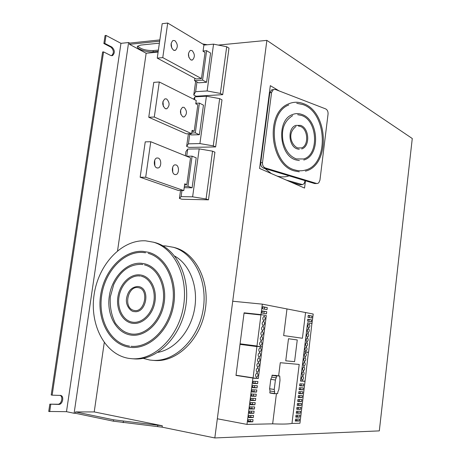 <?xml version="1.0" encoding="UTF-8"?>
<svg xmlns="http://www.w3.org/2000/svg" width="461" height="461" viewBox="0 0 461 461"><rect width="100%" height="100%" fill="white"/><g stroke="black" fill="none" stroke-linecap="round" stroke-linejoin="round"><path stroke-width="0.69" d="M271.31 173.549L265.029 168.576M260.695 163.206L260.321 162.635M267.806 104.999L268.267 104.733M288.332 176.16C284.621 177.168 280.824 177.122 276.952 176.016M286.39 180.136L302.652 184.648L304.335 183.311L305.044 180.666M269.414 95.894L269.005 95.738M291.075 182.181L299.759 184.752L301.949 184.705M319.934 180.234L328.059 114.04C328.186 111.533 327.379 109.816 325.639 108.888L275.396 89.486L273.356 89.567L271.587 92.488L262.499 162.583C262.361 165.274 263.283 167.055 265.259 167.925L316.465 183.432L317.635 183.461L318.776 182.804L319.934 180.234M273.114 89.711L271.581 89.935L269.812 92.851L260.73 162.785C260.598 165.47 261.514 167.245 263.49 168.109L314.673 183.57L316.926 183.518M145.607 240.826C121.664 239.443 98.389 264.562 94.102 294.706C89.492 324.815 104.941 354.734 128.942 358.399L132.03 358.727C154.32 360.421 178.021 337.406 183.311 307.441C188.831 277.522 174.754 248.26 153.507 242.209L145.607 240.826M143.141 358.347L149.669 360.012L152.718 360.335C174.69 362 197.907 339.722 202.978 310.691C208.286 281.688 194.329 253.25 173.365 247.292L165.574 245.915L162.935 245.857M153.271 360.369L154.89 360.508C176.834 362.167 199.993 339.97 205.047 311.031C210.331 282.126 196.386 253.775 175.457 247.822L173.082 247.205M157.921 352.348C175.03 349.363 190.842 330.889 194.611 308.72C198.46 286.563 189.742 264.326 174.742 256.12M132.647 358.762L134.341 358.906C156.596 360.6 180.245 337.665 185.506 307.804C191.004 277.983 176.943 248.813 155.726 242.78L153.271 242.14M257.048 372.92L257.129 372.932C258.402 374.597 258.189 376.072 256.483 377.363L256.397 377.352C255.129 375.675 255.348 374.199 257.048 372.92M257.693 367.855L257.757 367.861C259.042 369.52 258.834 371.001 257.129 372.286L257.054 372.281C255.774 370.604 255.988 369.128 257.693 367.855M258.339 362.79L258.391 362.795C259.687 364.455 259.48 365.93 257.774 367.221L257.711 367.21C256.42 365.538 256.627 364.063 258.339 362.79M258.978 357.73L259.019 357.736C260.327 359.396 260.131 360.871 258.419 362.156L258.367 362.15C257.065 360.479 257.273 359.004 258.978 357.73M259.624 352.682L259.652 352.682C260.972 354.342 260.776 355.817 259.059 357.102L259.024 357.096C257.711 355.425 257.912 353.95 259.624 352.682L259.652 352.682M260.263 347.634L260.281 347.634C261.612 349.294 261.416 350.763 259.704 352.048L259.676 352.048C258.356 350.377 258.552 348.902 260.263 347.634L260.281 347.634M253.077 378.187L258.321 378.504L262.344 346.845L257.152 346.24L256.915 346.568L253.077 378.187M244.272 312.858L261.168 314.656L244.272 312.858L244.042 313.175L235.986 375.427L244.088 312.829L260.989 314.621L266.314 315.555L261.18 314.656L260.943 314.972L256.984 346.004L257.129 346.378L262.321 346.989L266.314 315.555L258.339 378.36L252.899 378.032L235.986 375.427M261.064 341.336C262.407 342.99 262.223 344.459 260.505 345.744L260.494 345.744C259.157 344.073 259.347 342.604 261.064 341.336L261.064 341.336M261.704 336.3C263.047 337.971 262.862 339.434 261.151 340.708L261.145 340.708C259.802 339.048 259.981 337.585 261.692 336.3L261.704 336.3M262.344 331.275C263.68 332.94 263.502 334.404 261.802 335.677L261.785 335.671C260.442 334.023 260.621 332.554 262.321 331.269L262.344 331.275M262.983 326.255C264.314 327.915 264.141 329.379 262.453 330.652L262.424 330.646C261.087 328.998 261.26 327.529 262.943 326.25L262.983 326.255M263.623 321.236C264.948 322.896 264.775 324.36 263.104 325.633L263.064 325.627C261.733 323.979 261.9 322.516 263.571 321.231L263.623 321.236M264.257 316.229C265.582 317.883 265.415 319.346 263.755 320.614L263.704 320.608C262.372 318.966 262.54 317.502 264.193 316.217L264.257 316.229M305.096 356.935L305.078 356.929C303.966 355.408 304.133 354.06 305.591 352.872L305.603 352.878C306.721 354.382 306.553 355.736 305.096 356.935M304.531 361.574L304.502 361.574C303.396 360.053 303.568 358.698 305.026 357.511L305.044 357.517C306.156 359.021 305.983 360.375 304.531 361.574M303.96 366.224L303.926 366.218C302.831 364.697 303.004 363.343 304.462 362.156L304.485 362.156C305.591 363.666 305.413 365.02 303.96 366.224M303.396 370.875L303.35 370.869C302.26 369.347 302.439 367.993 303.891 366.8L303.932 366.806C305.026 368.316 304.848 369.67 303.396 370.875M302.825 375.531L302.773 375.525C301.69 374.004 301.874 372.649 303.326 371.457L303.373 371.462C304.456 372.972 304.277 374.326 302.825 375.531M302.26 380.192L302.197 380.187C301.119 378.665 301.31 377.305 302.756 376.113L302.814 376.118C303.891 377.628 303.707 378.988 302.26 380.192M308.415 352.256L304.053 351.749L300.474 381.034L304.877 381.293L305.078 380.982L308.415 352.256M308.622 328.025C307.504 326.526 307.654 325.178 309.072 323.991L309.112 323.997C310.224 325.506 310.074 326.855 308.657 328.03L308.622 328.025M308.057 332.64C306.94 331.136 307.095 329.788 308.518 328.601L308.553 328.601C309.665 330.116 309.515 331.465 308.086 332.64L308.086 332.64M307.499 337.256C306.375 335.752 306.53 334.404 307.96 333.211L307.988 333.217C309.106 334.732 308.951 336.081 307.516 337.256L307.499 337.256M306.934 341.878C305.804 340.374 305.966 339.019 307.406 337.832L307.424 337.832C308.547 339.348 308.386 340.696 306.945 341.878L306.945 341.878M306.369 346.505C305.24 344.995 305.401 343.647 306.853 342.454L306.865 342.454C307.988 343.975 307.821 345.324 306.369 346.505L306.369 346.505M305.804 351.138L305.799 351.138C304.675 349.617 304.842 348.268 306.294 347.081L306.3 347.081C307.424 348.591 307.262 349.945 305.804 351.138M311.907 323.536L307.591 322.781L304.035 351.876L308.397 352.388L308.593 352.083L311.907 323.536M288.488 338.737L297.253 339.947L294.579 361.66L285.751 360.807L288.488 338.737L297.253 339.947L294.579 361.66L285.751 360.807L288.488 338.737M266.74 311.734L266.475 313.814L261.969 313.007L262.234 310.916L266.74 311.734L262.211 311.117M263.882 313.353L264.124 311.463M311.55 319.894L311.313 321.807L307.516 321.127L307.752 319.202L311.55 319.894L307.729 319.392M308.853 321.369L309.066 319.634M267.271 307.585L267.005 309.659L262.505 308.824L262.77 306.726L267.271 307.585L262.741 306.957M264.412 309.175L264.649 307.32M312.011 316.079L311.78 317.986L307.983 317.283L308.219 315.359L312.011 316.079L308.196 315.566M309.319 317.531L309.527 315.82M257.613 383.633L252.997 383.396L253.268 381.27L257.883 381.524L257.613 383.633L254.991 383.218L255.227 381.38M253.031 383.12L254.991 383.218M303.505 385.961L299.615 385.765L299.852 383.811L303.741 384.025L303.505 385.961L301.016 385.58L301.223 383.886M299.644 385.511L301.016 385.58M257.077 387.857L252.455 387.661L252.726 385.529L257.347 385.748L257.077 387.857L254.455 387.436L254.685 385.621M252.495 387.349L254.455 387.436M303.033 389.839L299.137 389.672L299.379 387.718L303.269 387.903L303.033 389.839L300.543 389.453L300.745 387.782M299.172 389.389L300.543 389.453M256.541 392.086L251.913 391.919L252.184 389.787L256.812 389.971L256.541 392.086L253.919 391.654L254.149 389.868M251.954 391.585L253.919 391.654M302.56 393.723L298.659 393.585L298.901 391.631L302.796 391.781L302.56 393.723L300.071 393.325L300.272 391.683M298.699 393.273L300.071 393.325M256.005 396.316L251.366 396.189L251.637 394.051L256.27 394.201L256.005 396.316L253.383 395.878L253.608 394.115M251.412 395.82L253.383 395.878M302.088 397.607L298.181 397.497L298.423 395.544L302.324 395.665L302.088 397.607L299.598 397.203L299.794 395.584M298.221 397.163L299.598 397.203M255.469 400.557L250.824 400.459L251.095 398.321L255.734 398.437L255.469 400.557L252.847 400.108L253.066 398.373M250.876 400.067L252.847 400.108M301.609 401.496L297.702 401.416L297.944 399.457L301.851 399.554L301.609 401.496L299.12 401.087L299.316 399.491M297.748 401.058L299.12 401.087M254.927 404.793L250.277 404.735L250.554 402.597L255.198 402.672L254.927 404.793L252.305 404.337L252.524 402.632M250.335 404.314L252.305 404.337M301.137 405.392L297.224 405.34L297.46 403.381L301.373 403.444L301.137 405.392L298.647 404.971L298.837 403.404M297.27 404.954L298.647 404.971M254.391 409.04L249.735 409.016L250.006 406.873L254.656 406.919L254.391 409.04L251.769 408.573L251.983 406.89M249.793 408.561L251.769 408.573M300.664 409.287L296.746 409.264L296.982 407.305L300.9 407.34L300.664 409.287L298.175 408.861L298.365 407.317M296.792 408.849L298.175 408.861M253.85 413.287L249.188 413.298L249.459 411.154L254.12 411.16L253.85 413.287L251.228 412.814L251.441 411.16M249.245 412.82L251.228 412.814M300.192 413.189L296.262 413.194L296.504 411.229L300.428 411.235L300.192 413.189L297.697 412.751L297.887 411.229M296.319 412.756L297.697 412.751M253.308 417.539L248.64 417.585L248.911 415.442L253.579 415.413L253.308 417.539L250.686 417.061L250.893 415.43M248.704 417.078L250.686 417.061M299.713 417.09L295.783 417.124L296.025 415.159L299.95 415.136L299.713 417.09L297.224 416.646L297.408 415.154M295.841 416.658L297.224 416.646M252.772 421.798L248.093 421.878L248.37 419.729L253.043 419.666L252.772 421.798L250.15 421.308L250.352 419.706M248.162 421.337L250.15 421.308M299.241 420.997L295.299 421.06L295.541 419.095L299.477 419.043L299.241 420.997L296.746 420.547L296.924 419.078M295.363 420.57L296.746 420.547M269.892 393.008L274.497 393.763L269.812 392.801L270.037 390.997L269.604 388.744L270.791 379.311L275.413 380.02L276.75 375.842L279.735 376.043L280.006 380.302L278.842 389.643L277.868 391.862L277.643 393.665L274.428 393.556L274.658 391.741L274.226 389.482L275.413 380.02M269.604 388.744L274.226 389.482M270.037 390.997L274.658 391.741M270.791 379.311L271.777 377.144L276.393 377.847M271.777 377.144L272.134 375.15L279.729 376.043L275.131 375.352M260.989 314.621L262.326 304.145L286.984 308.933L283.659 335.573L286.984 308.933L313.221 314.033L311.941 323.553M232.805 301.24L262.326 304.145M217.413 418.795L246.987 424.397L252.899 378.032M305.026 381.172L300.491 380.901L307.591 322.781L312.062 323.564M305.055 381.178L299.938 423.256L291.974 423.423L299.206 364.444L280.276 362.709L278.634 375.876L280.276 362.709L299.206 364.444L291.974 423.423C288.736 424.108 282.293 424.247 272.653 423.843L276.398 393.827L272.653 423.843L246.987 424.397M305.562 312.546L302.416 338.259L283.659 335.573L302.416 338.259L305.562 312.546M174.759 174.506C171.475 173.555 171.619 165.297 174.932 164.848L176.09 164.946C179.381 165.966 179.173 174.206 175.854 174.598L174.759 174.506M156.849 167.885C153.427 166.894 153.49 158.521 156.936 157.973L158.238 158.071C161.673 159.137 161.534 167.493 158.083 167.983L156.849 167.885M154.85 165.781L154.723 160.209M172.737 172.16L172.668 167.297M184.723 183.841L183.789 190.577L145.688 177.26L150.759 141.729L190.514 157.846L186.826 184.602L184.723 183.841M150.759 141.729L145.232 141.861L140.156 177.237L178.413 190.497L183.789 190.577M140.156 177.237L145.688 177.26M186.826 184.602L184.619 184.579M196.213 157.852L192.104 187.788L187.944 186.296L192.093 156.164L196.213 157.852M186.526 156.227L192.093 156.164M192.104 187.788L184.193 187.685M184.388 186.256L187.944 186.296M192.617 196.841L206.067 198.985L208.476 199.826L181.899 199.244L179.433 198.414L181.115 196.617L192.617 196.841L199.192 148.88L187.69 149.076L185.921 151.577L185.345 155.749M181.115 196.617L181.951 190.549M186.705 156.227L187.69 149.076M179.433 198.414L180.528 190.531M208.476 199.826L214.918 152.188L212.544 151.162L199.192 148.88M206.067 198.985L212.544 151.162M190.75 59.861C187.834 56.507 187.679 53.355 190.289 50.41L192.047 50.554C194.951 53.966 195.084 57.118 192.45 60.005L190.75 59.861M173.52 50.186C170.478 46.78 170.276 43.553 172.921 40.493L174.875 40.631C177.911 44.089 178.09 47.322 175.411 50.318L173.52 50.186M171.74 48.053L171.146 43.299M188.901 57.429L188.463 53.476M167.706 23.05L203.946 44.746L203.042 51.269L205.053 52.45L201.451 78.56L196.086 78.946L157.241 58.121L162.768 57.619L167.706 23.05L162.174 23.701L157.241 58.121M201.451 78.56L162.768 57.619M194.53 80.669L198.57 82.819L206.591 82.265L202.575 80.099L194.53 80.669L194.859 78.284M202.575 80.099L206.626 50.698L203.076 51.027M206.626 50.698L210.602 53.05L206.591 82.265M195.637 91.676L207.133 90.961L220.37 93.422L222.698 94.661L196.144 96.216L193.764 95.006L195.637 91.676L196.98 81.972M222.698 94.661L228.99 48.157L226.697 46.745L213.552 44.147L207.133 90.961M213.552 44.147L203.895 45.092M226.697 46.745L220.37 93.422M195.666 81.274L193.764 95.006M182.81 116.806C179.732 113.406 179.675 110.225 182.631 107.257L184.123 107.373C187.183 110.83 187.218 114.011 184.233 116.921L182.81 116.806M165.245 108.635C162.024 105.189 161.926 101.921 164.952 98.838L166.617 98.954C169.821 102.463 169.896 105.725 166.836 108.744L165.245 108.635M163.373 106.554L162.969 101.322M180.891 114.461L180.597 109.966M196.236 100.51L195.781 103.811L197.832 104.826L194.185 131.258L192.116 130.325L191.661 133.65L154.285 117.025L159.287 81.983L196.236 100.51M159.287 81.983L153.761 82.375L148.759 117.267L186.284 133.811L191.661 133.65M148.759 117.267L154.285 117.025M194.185 131.258L191.978 131.322M203.451 105.131L199.394 134.704L195.303 132.872L199.406 103.108L203.451 105.131M195.856 103.299L199.406 103.108M199.394 134.704L191.367 134.935L188.664 133.736M191.753 132.981L195.303 132.872M199.918 143.578L213.259 145.883L215.633 146.926L189.068 147.422L186.642 146.402L188.422 143.826L199.918 143.578L206.413 96.193L194.922 96.862L193.591 99.178M188.422 143.826L189.748 134.22M194.536 99.651L194.922 96.862M186.642 146.402L188.393 133.748M215.633 146.926L221.995 99.858L219.667 98.637L206.413 96.193M213.259 145.883L219.667 98.637M305.459 180.787L304.554 188.065L259.572 168.426L270.319 85.66L279.182 90.944M104.255 342.621L94.223 411.921L75.506 411.921L75.31 413.258L74.106 413.263L128.607 42.527L129.674 43.104L129.495 44.331L146.154 53.24L117.555 250.79M74.106 413.263L66.488 411.673L48.728 411.466L49.828 404.147L57.815 404.234C61.509 404.493 63.48 396.541 60.028 395.336M103.564 51.891L52.151 395.163L51.2 394.979L102.601 51.989L103.564 51.891L110.703 55.493L112.49 55.614L111.539 55.706C114.126 53.073 113.948 50.237 111.003 47.201L103.875 43.524L105.068 35.543L106.024 35.434L120.961 43.34L128.607 42.527M137.678 46.094C140.709 49.114 145.901 50.612 153.248 50.589L158.394 50.088M129.674 43.104L159.852 39.923M202.592 43.933L207.335 44.757M218.26 45.08L266.873 40.378L412.272 138.513L379.317 430.885L214.82 437.95L162.111 427.163L113.394 421.181L75.31 413.258M129.495 44.331L159.667 41.185M146.154 53.24L158.106 52.093M158.215 51.304L153.075 51.799C146.817 52.577 135.62 48.653 137.522 46.29L140.68 45.08L159.385 43.155M75.506 411.921L113.596 419.798L162.301 425.78L94.223 411.921M266.873 40.378L214.82 437.95M66.488 411.673L120.961 43.34M103.875 43.524L104.831 43.42L106.024 35.434M104.831 43.42L111.954 47.103C114.898 50.145 115.077 52.98 112.49 55.614M52.151 395.163L60.737 395.434C64.442 396.299 62.61 404.689 58.76 404.424L49.828 404.147M49.684 411.667L50.779 404.343M301.482 184.613L299.759 184.752M271.587 92.488L269.812 92.851M262.499 162.583L260.73 162.785M265.259 167.925L263.49 168.109M316.465 183.432L314.673 183.57M256.915 346.568L240.002 344.367M252.928 377.824L236.009 375.214M260.943 314.972L244.042 313.175M256.984 346.004L240.077 343.808M269.812 392.801L274.428 393.556M272.002 375.346L276.617 376.043M272.134 375.15L276.75 375.842M162.301 425.78L162.111 427.163M153.248 50.589L153.075 51.799M113.596 419.798L113.394 421.181M123.387 421.279L123.191 422.668M157.818 425.1L157.627 426.483M57.815 404.234L58.76 404.424M111.003 47.201L111.954 47.103M303.753 160.019C320.568 155.801 319.052 119.86 301.943 114.472C298.665 113.273 295.443 113.325 292.28 114.628C276.162 120.309 279.251 155.778 295.945 159.927M292.62 115.642C282.063 122.424 281.763 132.612 282.956 140.818C285.094 150.263 289.548 156.296 296.325 158.93L303.574 158.976C319.219 155.121 317.796 120.425 301.517 115.452L297.679 114.68M299.385 160.566L296.002 159.944M271.581 89.935L273.356 89.567M301.667 148.955C310.386 146.552 309.4 128.054 300.566 125.38L295.72 125.415C287.191 128.216 288.592 146.586 297.322 148.926M296.02 126.435C286.304 133.771 292.061 145.872 297.714 147.935L301.448 147.918C309.02 145.912 308.161 128.642 300.151 126.366L298.411 126.02M299.275 149.295L297.38 148.943M305.407 171.146C330.491 165.453 328.779 111.988 303.321 103.587C298.25 101.679 293.277 101.8 288.402 103.95C264.862 112.853 270.025 165.297 294.567 170.95M288.788 104.952C266.302 113.308 271.229 164.6 294.936 169.953C298.463 171.019 301.909 171.066 305.268 170.097C329.16 164.727 327.523 112.519 302.877 104.561L296.746 103.31M299.298 171.815L294.619 170.968M144.794 263.836L141.21 263.26C126.423 262.142 111.914 277.562 109.297 296.221C106.491 314.846 116.23 333.113 131.068 335.089L131.621 335.153C145.745 336.812 160.664 322.55 163.966 303.995C167.424 285.468 158.521 267.144 144.794 263.836M142.812 264.556L141.164 264.36C129.437 264.332 120.286 271.068 113.723 284.564L110.3 296.924C109.724 306.651 111.406 315.387 115.342 323.144C121.491 331.015 125.623 332.836 131.241 333.983L131.702 334.041C145.008 335.712 159.627 321.98 162.848 303.811C166.254 285.676 157.449 267.922 144.472 264.896M134.393 311.613L134.41 311.613C146.425 313.515 150.735 288.482 138.744 286.598L137.937 286.477C131.627 286.892 127.801 291.029 126.458 298.895C125.565 306 130.993 311.763 134.128 311.578M138.502 287.681C149.312 289.272 144.869 312.523 134.549 310.512L134.289 310.478C122.782 308.438 127.806 285.924 137.822 287.578M138.156 287.618L137.851 287.583M152.718 360.335L154.89 360.508M173.365 247.292L175.457 247.822M132.03 358.727L134.341 358.906M153.507 242.209L155.726 242.78M132.739 323.334L132.745 323.334C142.449 324.613 152.626 314.898 154.85 302.307C157.189 289.733 151.07 277.245 141.562 275.159L139.574 274.854C129.547 274.001 119.658 284.402 117.872 297.057C115.965 309.694 122.603 322.032 132.659 323.328M141.279 276.231C150.004 278.046 156.008 289.923 153.749 302.088C151.623 314.269 141.769 323.484 132.895 322.233L132.78 322.216C123.571 321.104 117.094 309.377 118.967 297.161C120.684 284.938 130.302 275.05 139.51 275.955L140.38 276.058M148.569 252.311L142.887 251.354C123.214 250.081 104.094 270.607 100.602 295.311C96.856 319.98 109.603 344.367 129.334 347.219L131.01 347.41C149.571 349.173 169.147 330.26 173.503 305.701C178.05 281.17 166.415 257.025 148.569 252.311M131.051 346.286C148.805 348.095 168.098 329.701 172.379 305.516C176.874 281.371 165.332 257.774 148.206 253.354M145.549 252.772L142.864 252.455C123.974 251.095 105.096 271.143 101.679 295.438C97.974 319.704 110.611 343.503 129.529 346.113M158.083 167.983L157.184 167.983M175.854 174.598L175.088 174.598M174.172 50.439L175.411 50.318M191.367 60.103L192.45 60.005M166.836 108.744L165.73 108.802M184.233 116.921L183.276 116.961M60.737 395.434L60.293 395.348"/></g></svg>
